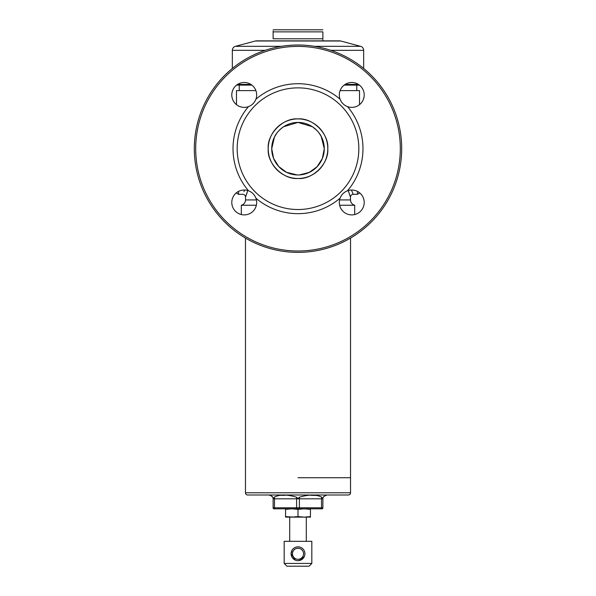 <?xml version="1.0" encoding="UTF-8"?>
<svg xmlns="http://www.w3.org/2000/svg" width="596" height="596" viewBox="0 0 596 596"><rect width="100%" height="100%" fill="white"/><g stroke="black" fill="none" stroke-linecap="round" stroke-linejoin="round"><path stroke-width="0.89" d="M268.207 148.695A29.793 29.793 0 0 1 298 118.902A29.793 29.793 0 0 1 327.793 148.695C329.074 163.498 312.803 179.769 298 178.487C283.197 179.769 266.926 163.498 268.207 148.695C266.926 133.891 283.197 117.613 298 118.902C312.803 117.613 329.074 133.891 327.793 148.695A29.793 29.793 0 0 1 298 178.487A29.793 29.793 0 0 1 268.207 148.695M248.48 190.765C252.048 192.15 254.529 194.631 255.93 198.207A12.441 12.441 0 0 1 244.233 214.903A12.441 12.441 0 0 1 231.792 202.461A12.441 12.441 0 0 1 248.48 190.765A64.979 64.979 0 0 1 248.48 106.624A12.441 12.441 0 0 1 231.792 94.928A12.441 12.441 0 0 1 244.233 82.486A12.441 12.441 0 0 1 255.93 99.174C254.537 102.743 252.056 105.224 248.48 106.624M339.325 94.928A12.441 12.441 0 0 1 351.767 82.486A12.441 12.441 0 0 1 364.208 94.928A12.441 12.441 0 0 1 347.52 106.624C343.952 105.231 341.471 102.75 340.07 99.174A12.441 12.441 0 0 1 339.325 94.928M340.07 198.207C341.463 194.646 343.944 192.165 347.52 190.765A12.441 12.441 0 0 1 364.208 202.461A12.441 12.441 0 0 1 351.767 214.903A12.441 12.441 0 0 1 340.07 198.207A64.979 64.979 0 0 1 255.93 198.207M401.689 148.695A103.689 103.689 0 0 1 298 252.376A103.689 103.689 0 0 1 194.311 148.695A103.689 103.689 0 0 1 298 45.005A103.689 103.689 0 0 1 401.689 148.695M358.829 148.695A60.829 60.829 0 0 1 298 209.524A60.829 60.829 0 0 1 237.171 148.695A60.829 60.829 0 0 1 298 87.865A60.829 60.829 0 0 1 358.829 148.695M347.52 106.624A64.979 64.979 0 0 1 347.52 190.765M195.697 148.695A102.303 102.303 0 0 0 298 250.998A102.303 102.303 0 0 0 400.303 148.695A102.303 102.303 0 0 0 298 46.391A102.303 102.303 0 0 0 195.697 148.695M255.93 99.174A64.979 64.979 0 0 1 340.07 99.174M310.441 516.605L304.221 517.119L298 516.605L298 509.342L304.221 508.828L310.441 509.342L310.441 517.119L285.558 517.119L285.558 516.605L293.783 517.119M298 516.605L291.779 517.119M310.441 509.342L310.441 508.828M285.558 508.828L285.558 516.605M285.558 509.342L291.779 508.828L298 509.342M298 477.724L350.537 477.724L298 477.724M245.463 238.087L245.463 492.788A2.213 2.213 0 0 0 247.675 495L348.325 495A2.213 2.213 0 0 0 350.537 492.788L350.537 238.087M269.66 495L269.66 495.35C269.735 494.822 270.748 495.432 272.7 497.161C273.184 498.48 273.713 498.48 274.287 497.161C279.658 494.367 287.034 494.367 296.413 497.161C297.471 498.48 298.536 498.48 299.587 497.161C308.966 494.367 316.342 494.367 321.713 497.161C322.294 498.48 322.823 498.48 323.3 497.161C325.252 495.425 326.265 494.822 326.34 495.35L326.34 495M296.853 508.828A1.386 0.693 -90 0 1 296.614 507.792L296.614 498.807L273.117 498.807L273.117 507.792A1.386 1.386 0 0 0 273.586 508.828L322.414 508.828A1.386 1.386 0 0 0 322.883 507.792A1.386 1.386 0 0 1 322.414 508.828M321.713 497.161A3.457 1.728 90 0 0 321.505 498.807L299.386 498.807L299.386 507.792L321.505 507.792L321.505 498.807L322.883 498.807A3.457 3.457 0 0 1 323.3 497.161A3.457 3.457 0 0 0 322.883 498.807L322.883 507.792L321.505 507.792A1.386 0.693 90 0 1 321.266 508.828M326.139 495.35L323.971 496.289M317.184 495.418L311.052 495.35M284.948 495.35L281.007 495.35M273.117 498.807A3.457 3.457 0 0 0 272.7 497.161A3.457 3.457 0 0 1 273.117 498.807A3.457 3.457 0 0 0 272.7 497.161L272.067 496.319M271.404 495.82L270.927 495.589M270.442 495.44L269.861 495.358M303.744 557.603L304.377 556.426L300.682 560.128M299.371 560.531L298.007 560.672M295.333 560.136L291.086 553.758A6.914 6.914 0 0 1 298 546.845A6.914 6.914 0 0 1 304.914 553.758A6.914 6.914 0 0 1 298 560.672A6.914 6.914 0 0 1 291.086 553.758L292.249 549.922M284.173 541.317L311.827 541.317L311.827 563.436L284.173 563.436L284.173 541.317M292.264 557.618L293.105 558.638M298.685 560.635L302.88 558.653M304.787 555.07L304.914 553.758M284.173 563.436L286.937 566.2L309.063 566.2L311.827 563.436M303.528 553.758A5.528 5.528 0 0 1 298 559.286A5.528 5.528 0 0 1 292.472 553.758A5.528 5.528 0 0 1 298 548.231A5.528 5.528 0 0 1 303.528 553.758M289.708 517.119L289.708 541.317M306.292 517.119L306.292 541.317M294.677 547.694L293.12 548.864M330.825 50.34L363.664 50.34A4.15 4.15 0 0 0 360.595 46.332L314.532 46.332M265.175 50.34L232.336 50.34A4.15 4.15 0 0 1 235.405 46.332L281.468 46.332M255.304 41.005L340.696 41.005A4.15 4.15 0 0 0 339.623 40.863L256.377 40.863A4.15 4.15 0 0 0 255.304 41.005L235.405 46.332M345.121 84.409L358.412 84.409M344.138 85.101L359.395 85.101M237.588 84.409L250.879 84.409M236.605 85.101L251.862 85.101M322.883 39.709L322.883 40.863M273.117 31.871L322.883 31.871L322.883 38.785L273.117 38.785L273.117 31.052M322.883 40.506L322.883 39.992M322.883 29.8L273.117 29.8M256.362 205.24L241.32 205.24A5.528 5.528 0 0 0 245.507 199.928L256.414 199.928M296.063 174.889L286.475 172.296L278.742 166.552L273.579 158.372L271.731 148.695L273.84 138.384M275.091 135.836L276.082 134.212M278.913 130.651L280.448 129.146M276.7 133.325L274.406 137.147C276.052 133.437 279.099 129.973 283.554 126.754L297.985 122.426L312.446 126.754C316.871 129.943 319.918 133.4 321.587 137.125L319.3 133.325M312.602 126.859L316.737 130.286M321.229 136.432L324.269 148.695L322.361 158.521L317.012 166.813L309.048 172.527L299.363 174.926M236.478 104.658L236.478 90.629L255.907 90.629M241.32 205.24L241.32 214.553M339.638 205.24L354.68 205.24L354.68 214.553M351.416 190.02L353.234 194.311C351.543 194.482 350.619 195.413 350.47 197.105L350.493 199.928L339.586 199.928M356.758 90.629L356.758 85.101M239.242 90.629L239.242 85.101M243.92 191.689L244.584 190.02M274.443 137.08L271.731 148.695A26.269 26.269 0 0 1 298 122.426A26.269 26.269 0 0 1 324.269 148.695L321.9 137.795M321.691 137.356L320.871 135.769M276.581 133.482L275.605 134.964M274.525 136.909L273.81 138.466M321.333 136.633L319.553 133.675M297.337 174.948L296.748 174.933M297.478 174.956L298.522 174.956M297.203 174.948L286.49 172.304L278.757 166.575L273.579 158.365L271.731 148.695A26.269 26.269 0 0 0 298 174.963A26.269 26.269 0 0 0 324.269 148.695L322.421 158.372L317.258 166.552L309.525 172.296L299.93 174.889M299.699 174.904L298.671 174.948M359.522 104.658L359.522 90.629L340.092 90.629M350.47 197.105L348.235 190.526M247.765 190.526L245.53 197.105L245.507 199.928M245.567 197L247.191 192.426M245.463 492.788L350.537 492.788M299.147 508.828A1.386 0.693 90 0 0 299.386 507.792L274.495 507.792A1.386 0.693 90 0 0 274.734 508.828M274.287 497.161A3.457 1.728 90 0 1 274.495 498.807L274.495 507.792L273.117 507.792M299.587 497.161A3.457 1.728 90 0 0 299.386 498.807L296.614 498.807A3.457 1.728 -90 0 0 296.413 497.161M322.883 498.807A3.457 3.457 0 0 1 323.3 497.161M353.234 194.311L357.444 194.311L357.444 191.39M238.556 191.39L238.556 194.311L236.18 192.97M363.664 50.34L363.664 68.451M340.696 41.005L360.595 46.332M232.336 50.34L232.336 68.451M245.53 197.105C245.381 195.413 244.457 194.482 242.766 194.311L238.556 194.311M354.68 205.24C352.08 204.421 350.686 202.647 350.493 199.928M357.444 194.311L359.82 192.97"/></g></svg>
